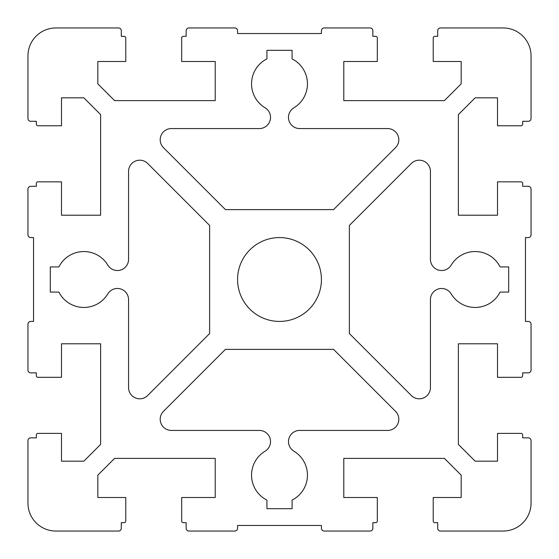 <?xml version="1.0" encoding="UTF-8"?>
<svg xmlns="http://www.w3.org/2000/svg" width="559" height="559" viewBox="0 0 559 559"><rect width="100%" height="100%" fill="white"/><g stroke="black" fill="none" stroke-linecap="round" stroke-linejoin="round"><path stroke-width="0.84" d="M279.5 321.425A41.925 41.925 0 0 1 237.575 279.5A41.925 41.925 0 0 1 279.5 237.575A41.925 41.925 0 0 1 321.425 279.5A41.925 41.925 0 0 1 279.5 321.425M147.653 395.534A11.18 11.18 0 0 1 128.57 387.625L128.57 299.652A11.18 11.18 0 0 0 107.81 293.894A27.95 27.95 0 0 1 58.891 292.077L50.31 292.077L50.31 266.923L58.891 266.923A27.95 27.95 0 0 1 107.81 265.106A11.18 11.18 0 0 0 128.57 259.348L128.57 171.375A11.18 11.18 0 0 1 147.653 163.466L209.625 225.438L209.625 333.562L147.653 395.534M430.43 387.625A11.18 11.18 0 0 1 411.347 395.534L349.375 333.562L349.375 225.438L411.347 163.466A11.18 11.18 0 0 1 430.43 171.375L430.43 259.348A11.18 11.18 0 0 0 451.19 265.106A27.95 27.95 0 0 1 500.109 266.923L508.69 266.923L508.69 292.077L500.109 292.077A27.95 27.95 0 0 1 451.19 293.894A11.18 11.18 0 0 0 430.43 299.652L430.43 387.625M163.466 147.653A11.18 11.18 0 0 1 171.375 128.57L259.348 128.57A11.18 11.18 0 0 0 265.106 107.81A27.95 27.95 0 0 1 266.923 58.891L266.923 50.31L292.077 50.31L292.077 58.891A27.95 27.95 0 0 1 293.894 107.81A11.18 11.18 0 0 0 299.652 128.57L387.625 128.57A11.18 11.18 0 0 1 395.534 147.653L333.562 209.625L225.438 209.625L163.466 147.653M171.375 430.43A11.18 11.18 0 0 1 163.466 411.347L225.438 349.375L333.562 349.375L395.534 411.347A11.18 11.18 0 0 1 387.625 430.43L299.652 430.43A11.18 11.18 0 0 0 293.894 451.19A27.95 27.95 0 0 1 292.077 500.109L292.077 508.69L266.923 508.69L266.923 500.109A27.95 27.95 0 0 1 265.106 451.19A11.18 11.18 0 0 0 259.348 430.43L171.375 430.43M27.95 440.66L27.95 503.1A27.95 27.95 0 0 0 55.9 531.05L118.508 531.05A2.795 2.795 0 0 0 121.303 528.255L121.303 522.665L124.098 522.665A1.677 1.677 0 0 0 125.775 520.988L125.775 497.51L97.825 497.51L97.825 475.15L114.595 458.38L215.215 458.38L215.215 497.51L181.675 497.51L181.675 520.988A1.677 1.677 0 0 0 183.352 522.665L186.147 522.665L186.147 528.255A2.795 2.795 0 0 0 188.942 531.05L234.78 531.05A2.795 2.795 0 0 0 237.575 528.255L237.575 525.46L321.425 525.46L321.425 528.255A2.795 2.795 0 0 0 324.22 531.05L370.058 531.05A2.795 2.795 0 0 0 372.853 528.255L372.853 522.665L375.648 522.665A1.677 1.677 0 0 0 377.325 520.988L377.325 497.51L343.785 497.51L343.785 458.38L444.405 458.38L461.175 475.15L461.175 497.51L433.225 497.51L433.225 520.988A1.677 1.677 0 0 0 434.902 522.665L437.697 522.665L437.697 528.255A2.795 2.795 0 0 0 440.492 531.05L503.1 531.05A27.95 27.95 0 0 0 531.05 503.1L531.05 440.66A2.795 2.795 0 0 0 528.255 437.865L522.665 437.865L522.665 435.07A1.677 1.677 0 0 0 520.988 433.393L497.51 433.393L497.51 461.175L475.15 461.175L458.38 444.405L458.38 343.785L497.51 343.785L497.51 377.325L520.988 377.325A1.677 1.677 0 0 0 522.665 375.648L522.665 372.853L528.255 372.853A2.795 2.795 0 0 0 531.05 370.058L531.05 324.22A2.795 2.795 0 0 0 528.255 321.425L525.46 321.425L525.46 237.575L528.255 237.575A2.795 2.795 0 0 0 531.05 234.78L531.05 189.11A2.795 2.795 0 0 0 528.255 186.315L522.665 186.315L522.665 183.52A1.677 1.677 0 0 0 520.988 181.843L497.51 181.843L497.51 215.215L458.38 215.215L458.38 114.595L475.15 97.825L497.51 97.825L497.51 125.775L520.988 125.775A1.677 1.677 0 0 0 522.665 124.098L522.665 121.303L528.255 121.303A2.795 2.795 0 0 0 531.05 118.508L531.05 55.9A27.95 27.95 0 0 0 503.1 27.95L440.492 27.95A2.795 2.795 0 0 0 437.697 30.745L437.697 36.335L434.902 36.335A1.677 1.677 0 0 0 433.225 38.012L433.225 61.49L461.175 61.49L461.175 83.85L444.405 100.62L343.785 100.62L343.785 61.49L377.325 61.49L377.325 38.012A1.677 1.677 0 0 0 375.648 36.335L372.853 36.335L372.853 30.745A2.795 2.795 0 0 0 370.058 27.95L324.22 27.95A2.795 2.795 0 0 0 321.425 30.745L321.425 33.54L237.575 33.54L237.575 30.745A2.795 2.795 0 0 0 234.78 27.95L188.942 27.95A2.795 2.795 0 0 0 186.147 30.745L186.147 36.335L183.352 36.335A1.677 1.677 0 0 0 181.675 38.012L181.675 61.49L215.215 61.49L215.215 100.62L114.595 100.62L97.825 83.85L97.825 61.49L125.775 61.49L125.775 38.012A1.677 1.677 0 0 0 124.098 36.335L121.303 36.335L121.303 30.745A2.795 2.795 0 0 0 118.508 27.95L55.9 27.95A27.95 27.95 0 0 0 27.95 55.9L27.95 118.508A2.795 2.795 0 0 0 30.745 121.303L36.335 121.303L36.335 124.098A1.677 1.677 0 0 0 38.012 125.775L61.49 125.775L61.49 97.825L83.85 97.825L100.62 114.595L100.62 215.215L61.49 215.215L61.49 181.843L38.012 181.843A1.677 1.677 0 0 0 36.335 183.52L36.335 186.315L30.745 186.315A2.795 2.795 0 0 0 27.95 189.11L27.95 234.78A2.795 2.795 0 0 0 30.745 237.575L33.54 237.575L33.54 321.425L30.745 321.425A2.795 2.795 0 0 0 27.95 324.22L27.95 370.058A2.795 2.795 0 0 0 30.745 372.853L36.335 372.853L36.335 375.648A1.677 1.677 0 0 0 38.012 377.325L61.49 377.325L61.49 343.785L100.62 343.785L100.62 444.405L83.85 461.175L61.49 461.175L61.49 433.393L38.012 433.393A1.677 1.677 0 0 0 36.335 435.07L36.335 437.865L30.745 437.865A2.795 2.795 0 0 0 27.95 440.66"/></g></svg>
